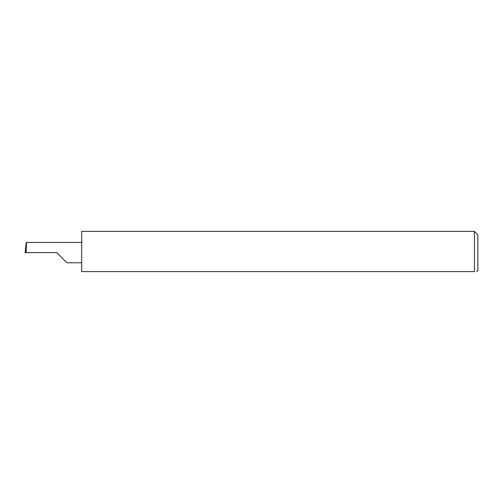 <?xml version="1.0" encoding="UTF-8"?>
<svg xmlns="http://www.w3.org/2000/svg" width="503" height="503" viewBox="0 0 503 503"><rect width="100%" height="100%" fill="white"/><g stroke="black" fill="none" stroke-linecap="round" stroke-linejoin="round"><path stroke-width="0.75" d="M56.789 252.632L66.962 262.805L56.789 252.632L66.962 262.805L56.789 252.632L26.043 252.632L26.577 242.459L26.231 242.459L25.15 252.632L26.043 252.632M474.455 231.411L81.687 231.411L81.687 271.589L474.455 271.589C477.416 271.589 477.416 271.589 474.455 271.589L474.455 231.411L477.85 234.807L477.85 270.457L476.611 271.589M25.15 252.632L25.848 245.552M81.687 242.459L26.577 242.459M66.962 262.805L81.687 262.805"/></g></svg>
